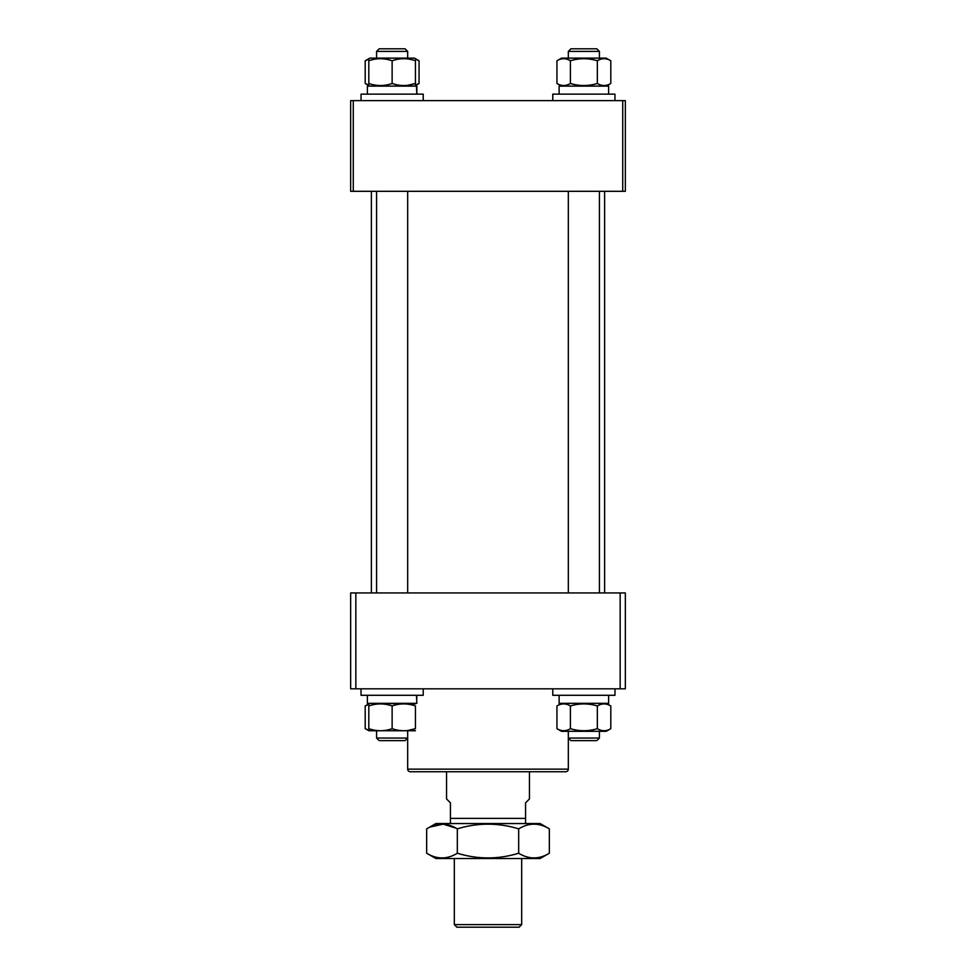 <?xml version="1.0" encoding="UTF-8"?>
<svg xmlns="http://www.w3.org/2000/svg" width="976" height="976" viewBox="0 0 976 976"><rect width="100%" height="100%" fill="white"/><g stroke="black" fill="none" stroke-linecap="round" stroke-linejoin="round"><path stroke-width="1.46" d="M405.089 740.638L407.675 738.051L405.089 740.638L379.176 740.638L376.577 738.051L407.675 738.051L407.675 731.317L407.675 769.137A2.586 2.586 0 0 0 410.262 771.735L443.946 771.735M407.675 769.137L568.325 769.137A2.586 2.586 0 0 1 565.738 771.735L410.262 771.735M568.325 769.137L568.325 738.051L599.423 738.051L599.423 731.317M355.85 592.944L355.85 688.812L350.665 688.812L350.665 592.944L625.335 592.944L625.335 688.812L620.15 688.812L620.15 592.944M532.054 771.735L565.738 771.735M355.85 688.812L620.15 688.812M604.608 592.944L604.608 191.308M371.392 592.944L371.392 191.308M353.263 191.308L350.665 191.308L350.665 100.626L353.263 100.626L353.263 191.308L622.737 191.308L622.737 100.626L625.335 100.626L625.335 191.308L622.737 191.308M353.263 100.626L622.737 100.626M454.316 858.538L454.316 924.614L521.684 924.614L521.684 858.538M521.684 924.614L519.098 927.2L456.902 927.2L454.316 924.614M446.544 771.735L446.544 798.941L450.424 802.821L450.424 818.376L525.576 818.376L525.576 802.821L529.456 798.941L529.456 771.735M450.424 818.376L450.424 823.549M525.576 818.376L525.576 823.549M423.218 94.147L423.218 100.626L423.218 94.147L361.035 94.147L361.035 100.626M416.764 90.134L416.874 86.108L416.874 94.147L416.435 86.108L367.379 86.108L367.379 94.147M415.447 85.546L419.058 83.472L415.447 85.071M368.806 85.071L365.195 83.472L368.806 85.461M415.447 59.17L419.058 60.768L414.471 58.133L369.782 58.133L365.195 60.768L368.806 59.17M365.195 60.768L365.195 83.472M419.058 60.768L419.058 83.472M407.675 85.302L415.447 83.472C415.447 86.205 415.447 86.205 415.447 83.472C407.7 86.205 399.916 86.205 392.132 83.472C384.373 86.205 376.602 86.205 368.806 83.472C368.806 86.205 368.806 86.205 368.806 83.472L368.806 60.768C368.806 58.035 368.806 58.035 368.806 60.768C376.565 58.035 384.337 58.035 392.132 60.768C399.879 58.035 407.651 58.035 415.447 60.768C415.447 58.035 415.447 58.035 415.447 60.768L415.447 83.472M392.132 60.768L392.132 83.472M560.553 85.546L556.942 83.472L556.942 60.768C561.42 58.035 565.909 58.035 570.411 60.768C579.354 58.035 588.333 58.035 597.336 60.768L597.336 83.472C588.333 86.205 579.354 86.205 570.411 83.472C565.934 86.205 561.444 86.205 556.942 83.472M567.068 84.997L568.325 84.522M606.218 86.108L610.805 83.472C606.328 86.205 601.838 86.205 597.336 83.472M556.942 60.768L561.529 58.133L606.218 58.133L610.805 60.768L610.805 83.472M570.411 60.768L570.411 83.472M597.336 60.768C601.814 58.035 606.303 58.035 610.805 60.768M559.126 94.147L559.126 86.108L608.621 86.108L608.621 94.147M552.782 94.147L552.782 100.626L552.782 94.147L614.965 94.147L614.965 100.626M376.577 51.386L379.176 48.8L405.089 48.8L407.675 51.386L376.577 51.386L376.577 58.133M599.423 738.051L596.824 740.638L570.911 740.638L568.325 738.051L568.325 731.317M568.325 51.386L570.911 48.8L596.824 48.8L599.423 51.386L568.325 51.386L568.325 58.133M426.658 853.231L435.857 858.538L540.143 858.538L549.342 853.231C539.142 859.466 528.919 859.466 518.671 853.231C498.272 859.466 477.825 859.466 457.329 853.231C447.13 859.466 436.906 859.466 426.658 853.231L426.658 828.856C436.858 822.622 447.081 822.622 457.329 828.856C477.728 822.622 498.175 822.622 518.671 828.856C528.919 822.634 539.142 822.634 549.342 828.856L549.342 853.231M426.658 828.856L435.857 823.549L540.143 823.549L549.342 828.856M456.256 828.258L443.263 824.147L430.209 827.001M457.329 828.856L457.329 853.231M518.671 828.856L518.671 853.231M556.942 705.965L561.529 703.33L606.218 703.33L610.805 705.965L610.805 728.669L606.218 731.317L561.529 731.317L556.942 728.669L556.942 705.965C561.42 703.232 565.909 703.232 570.411 705.965C579.354 703.232 588.333 703.232 597.336 705.965L597.336 728.669C588.333 731.402 579.354 731.402 570.411 728.669C565.934 731.402 561.444 731.402 556.942 728.669M567.068 730.194L568.325 729.719M570.411 705.965L570.411 728.669M610.805 728.669C606.328 731.402 601.838 731.402 597.336 728.669M597.336 705.965C601.814 703.232 606.303 703.232 610.805 705.965M608.621 695.29L608.621 703.33L559.126 703.33L559.126 695.29M614.965 688.812L614.965 695.29L552.782 695.29L552.782 688.812M368.806 730.28L365.195 728.669L368.806 730.658M416.435 695.29L416.874 703.33L369.782 703.33L365.195 705.965L368.806 704.367M365.195 705.965L365.195 728.669M368.806 730.756L415.447 730.756M407.675 730.499L415.447 728.669C415.447 731.402 415.447 731.402 415.447 728.669C407.7 731.402 399.916 731.402 392.132 728.669C384.373 731.402 376.602 731.402 368.806 728.669C368.806 731.402 368.806 731.402 368.806 728.669L368.806 705.965C368.806 703.232 368.806 703.232 368.806 705.965C376.565 703.232 384.337 703.232 392.132 705.965C399.879 703.232 407.651 703.232 415.447 705.965C415.447 703.232 415.447 703.232 415.447 705.965L415.447 728.669M367.379 695.29L367.379 703.33L415.447 703.891M392.132 705.965L392.132 728.669M416.874 695.29L416.764 699.304M423.218 688.812L423.218 695.29L361.035 695.29L361.035 688.812M407.675 51.386L407.675 58.133L407.675 51.386L405.089 48.8M414.471 58.133L415.447 58.694M369.782 86.108L368.806 85.546M407.675 592.944L407.675 191.308M376.577 738.051L376.577 731.317M376.577 592.944L376.577 191.308M599.423 592.944L599.423 191.308M599.423 58.133L599.423 51.386M568.325 592.944L568.325 191.308"/></g></svg>
